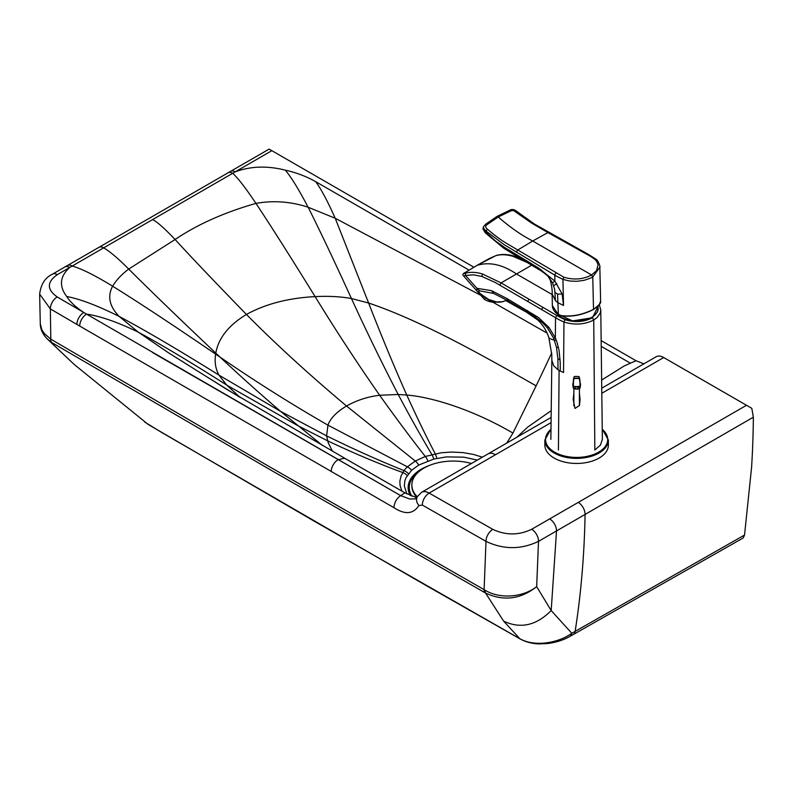 <?xml version="1.0" encoding="UTF-8"?>
<svg xmlns="http://www.w3.org/2000/svg" width="793" height="793" viewBox="0 0 793 793"><rect width="100%" height="100%" fill="white"/><g stroke="black" fill="none" stroke-linecap="round" stroke-linejoin="round"><path stroke-width="1.19" d="M601.738 388.193L656.108 356.771A15.196 8.773 -120 0 1 663.701 357.524L751.804 408.336L753.35 417.197A1035.777 598.299 60 0 1 751.586 467.325L744.538 535.047L743.21 537.961L573.21 634.578A9.665 5.492 60.8 0 0 575.123 631.406A1036.897 588.446 -119.2 0 0 585.085 514.429L753.35 417.197M746.51 405.282L531.677 529.278C518.751 535.424 505.785 535.444 492.79 529.357L429.132 493.087A15.196 8.733 -120.4 0 0 421.539 492.334L417.217 496.725L416.444 499.689L417.029 502.653L418.853 505.557L422.332 505.082A9.665 5.551 119.7 0 1 429.132 493.087L495.526 454.716A15.196 8.773 -120 0 0 487.933 453.963L421.539 492.334M601.153 340.613L636.036 360.726L624.289 365.91L601.639 380.075M551.214 410.655L527.632 427.149L516.907 437.221M636.036 360.736L643.876 363.838M492.79 529.357A9.665 5.541 119.6 0 0 486 541.361C503.545 549.718 521.051 549.708 538.506 541.351L536.663 586.642C522.468 597.744 499.441 599.052 485.068 590.21A20.449 3.043 -143.4 0 0 484.107 589.635L268.579 466.215L50.811 339.176A9.665 5.026 124.9 0 0 51.486 342.378L47.045 338.74C42.644 334.081 40.393 329.115 40.284 323.861L41.9 329.898L44.557 333.784L50.811 339.176L50.346 308.903L76.921 324.446A9.665 5.61 120.3 0 1 83.8 312.492C75.791 307.198 70.091 301.865 66.691 296.493C58.86 286.015 59.862 276.351 69.705 267.479L57.344 274.626C46.757 282.05 46.718 289.495 57.225 296.959L83.8 312.492A1389.97 801.872 0 0 0 86.586 314.127L400.713 495.645L404.926 492.84L416.622 497.637M418.853 505.557C413.302 514.181 404.975 514.875 393.873 507.649C394.488 502.197 396.768 498.202 400.713 495.645L409.723 499.005L415.354 498.866M51.486 342.378L271.741 470.616L484.84 592.639A11.855 3.053 -139.7 0 1 485.554 593.055C503.605 601.431 520.644 599.29 536.663 586.642L551.194 610.551L571.803 633.27C559.719 642.3 535.582 647.643 519.821 638.702L313.741 520.912L148.202 424.473L74.145 364.403L47.045 338.74M473.867 267.191L269.124 149.104L64.867 267.003A9.665 5.581 60 0 1 69.705 267.479L72.213 266.042A9.665 5.581 -120 0 0 67.365 265.566M422.332 505.082L486 541.361L484.107 589.635A9.665 5.541 119.6 0 0 484.84 592.639M744.538 535.047L571.803 633.27A9.665 5.492 60.8 0 1 569.889 636.432L573.21 634.578M322.414 445.448L280.613 411.379C260.966 394.617 240.785 376.526 220.058 357.118A2256.045 1306.884 60.1 0 1 215.785 353.123C180.774 320.025 151.75 292.002 128.704 269.075L175.114 239.486C197.427 224.439 224.379 212.405 255.951 203.385C273.436 200.282 290.833 201.561 308.14 207.231C298.773 189.428 291.16 177.067 285.311 170.158C267.221 165.588 250.519 166.153 235.214 171.833L72.213 266.042C81.431 268.629 94.902 275.349 112.626 286.204C116.353 280.028 121.716 274.319 128.704 269.075C118.207 258.488 109.86 251.421 103.675 247.862A9.665 5.581 -120 0 0 98.828 247.376M285.311 170.158C296.106 172.527 306.217 176.353 315.634 181.627L469.04 270.106M401.863 491.085L400.039 485.385L399.87 481.083L401.06 475.929L404.014 470.616A52.348 30.035 -0.4 0 1 407.374 466.829L415.264 461.03L425.296 456.471L441.077 452.793L451.296 452.06L462.924 452.605L473.5 454.439L482.362 457.174M411.557 470.308A9.665 6.75 46.7 0 0 407.374 466.829L327.965 425.157C330.344 418.367 336.529 411.983 346.521 406.006L415.264 461.03A9.665 5.581 60 0 1 418.734 465.035L411.557 470.308L405.966 477.773L404.817 480.945L404.331 485.98L406.859 493.92M418.734 465.035L433.811 459.068L446.4 456.907L463.816 457.164L477.327 460.089M400.713 495.645L152.613 352.588M485.068 590.21A9.665 4.907 -58.7 0 0 485.554 593.055L503.614 621.117L519.821 638.702A9.665 5.521 119.5 0 0 520.337 639.059C526.007 642.112 532.281 643.728 539.141 643.896L547.547 643.549C556.131 642.419 563.575 640.05 569.889 636.432M506.985 298.574L491.561 290.674L476.88 288.285L465.531 275.458L473.362 274.804L481.906 276.46L495.199 282.457L559.025 319.718L563.972 322.027L564.943 319.678C574.866 322.692 584.035 322.047 592.45 317.775L593.739 319.985L597.218 317.428L600.301 312.888L600.777 309.994L602.373 439.352L600.46 445.101L594.839 449.988L593.739 319.985C584.728 324.595 574.806 325.279 563.972 322.027L563.526 372.502L560.235 371.025L560.255 365.335A192.302 118.494 -122.5 0 0 560.235 363.908A182.658 112.031 -122.2 0 0 560.225 363.184A152.117 92.989 -122 0 0 560.205 362.46L559.085 350.565L557.162 342.735L555.358 337.987L548.885 327.311L538.477 317.517L506.985 298.574L508.293 300.953L535.146 316.913L542.699 322.87L547.507 328.005L553.692 338.314L556.498 347.354L557.915 358.902L560.086 359.596M579.396 393.06L580.089 399.613L579.465 405.481L574.984 408.435L573.18 399.573L573.874 393.031M558.421 449.998L559.095 370.41L558.024 369.756L557.905 358.902M573.745 405.203L573.874 404.608M579.524 405.223L579.396 404.618M553.692 338.314L555.358 337.987L555.526 317.676L556.825 315.475L557.786 316.03A150.313 86.239 -179.7 0 1 558.262 316.318L564.943 319.678M556.745 313.562L572.536 320.907L592.45 317.775L598.418 305.741M556.825 315.475L501.097 282.903A7241.845 3783.423 -55.7 0 1 516.481 273.981C502.534 264.515 489.4 261.631 477.069 265.348L465.075 272.614C463.439 273.615 463.578 273.813 465.481 273.208C470.626 271.84 476.286 272.098 482.441 273.972L501.097 282.903L499.818 285.113M513.22 304.472L508.293 300.953L493.722 293.469L479.616 290.813L476.88 288.285L477.039 291.12L463.548 275.885L465.531 275.458L465.481 273.208M506.43 300.349L505.448 300.428L526.136 311.976L527.107 311.936L527.523 310.578M465.065 272.614L465.233 272.465C462.844 273.585 462.279 274.725 463.548 275.885L464.004 275.825M591.915 317.468L597.357 312.145L598.229 308.646L597.843 306.316M598.209 309.211A21.609 12.48 -0 0 0 597.991 307.912M505.924 300.577L502.425 301.707L496.527 301.945L488.726 299.506L480.677 293.975C478.546 291.874 478.189 290.823 479.616 290.813M489.796 258.29L476.861 265.447L495.833 255.653C500.988 254.266 506.687 254.494 512.952 256.327L527.097 262.463M594.8 259.252L596.197 260.134L595.979 259.192C598.477 260.431 600.608 267.915 599.845 267.142L592.777 276.985L591.588 274.963L532.718 241.022L547.894 232.577L590.785 256.476L594.8 259.252L596.693 261.412L598.1 264.822L596.524 270.72L591.588 274.963C583.113 279.433 573.845 280.177 563.783 277.183L505.141 242.519C499.838 239.258 493.94 234.807 487.427 229.177C485.237 227.512 485.147 225.965 487.16 224.558L498.272 216.985L496.735 216.836M563.783 277.183L562.931 279.374L556.656 276.261L503.793 244.432L485.97 231.001L485.514 231.764L483.443 228.959L483.601 226.52M559.63 315.525L559.729 315.574C570.692 317.309 581.923 315.297 593.412 309.538L593.293 309.548C581.884 315.257 570.762 317.25 559.898 315.545L559.521 315.336C570.573 317.141 581.893 315.138 593.501 309.339L592.777 276.985A24.276 13.372 177.8 0 1 592.143 277.332A24.236 13.372 177.9 0 1 590.735 278.036L585.036 280.048A24.147 13.56 178.3 0 1 583.44 280.425L577.631 281.208A24.177 13.897 178.6 0 1 576.144 281.277L570.772 281.079A24.147 14.224 178.4 0 1 568.333 280.742L562.941 279.374L563.526 305.454L558.103 302.797L555.427 300.666L554.694 289.415L552.523 282.804L554.902 281.138L538.477 267.955L504.883 247.634L495.536 241.072L485.514 231.764L485.425 232.835M548.944 232.527L547.894 232.577L531.657 223.12L513.349 210.393L510.642 210.978L498.272 216.985C509.721 227.076 521.199 235.085 532.718 241.022L517.542 250.132L516.372 252.164M483.532 226.689L483.671 228.443L485.97 231.001L487.427 229.177M563.516 305.454L562.128 294.005L554.902 281.138L554.793 274.556L555.943 273.089M555.427 300.666L552.097 293.777L552.364 305.622L558.371 314.643A24.266 14.006 -0 0 0 559.471 315.317L559.521 315.336M600.598 301.102C601.253 303.065 598.854 305.88 593.412 309.538L599.31 304.562L600.608 301.142L599.845 267.152M538.477 267.955L538.883 269.531C542.273 271.166 549.698 277.54 548.241 276.608L552.523 282.804M556.904 283.706L553.702 285.619M562.128 294.005L557.548 294.134L555.13 292.508M574.211 376.655L573.983 378.043A14.343 2.092 83.5 0 0 573.963 378.192A14.086 1.279 89.4 0 0 573.934 378.38A13.124 11.399 -0.1 0 1 579.366 378.38L580.169 384.099L579.842 386.151L578.018 386.558L578.038 387.133L573.19 386.439L573.626 378.598A14.195 1.378 88.8 0 1 573.656 378.4A14.651 2.32 82.1 0 1 573.686 378.261L574.251 376.675M579.039 376.675L579.614 378.261A14.571 2.29 97.5 0 1 579.633 378.4A14.195 1.388 91.1 0 1 579.663 378.598L579.366 378.38A14.076 1.289 90.6 0 0 579.336 378.182A14.254 2.092 96.4 0 0 579.316 378.043L578.771 376.447L574.519 376.447M579.782 378.885L578.771 376.447M579.663 378.598L579.405 378.707A13.124 10.973 179.9 0 0 573.894 378.707L573.626 378.598M579.713 378.905L580.129 386.429L578.038 387.133L578.018 388.897L575.302 388.897L575.302 386.568L578.018 386.558M573.587 378.905L573.25 387.985L572.774 384.714A2.766 2.31 -0.1 0 1 572.863 384.327L573.151 384.099M575.302 386.568L573.478 386.161M573.716 386.34L573.537 388.292L575.321 389.026L573.21 387.896M579.604 386.34L579.782 388.292L579.842 386.151M577.998 389.026L580.07 387.995L578.028 389.076L575.321 389.026M579.782 388.292L578.028 389.076L573.537 388.292M544.85 440.046A31.76 18.338 180 0 0 585.581 457.63A31.76 18.338 180 0 0 608.38 440.046L608.38 445.111A31.76 18.338 180 0 1 585.581 462.706A31.76 18.338 180 0 1 544.85 445.111L544.85 440.046L550.986 429.003M476.048 290A16.574 12.708 27.8 0 0 476.068 290.06L484.563 299.526A16.574 12.708 27.8 0 0 494.763 302.222A16.574 12.708 27.8 0 0 496.21 302.143M485.296 298.138L484.563 299.526M428.864 465.66A45.161 26.07 0 0 0 410.328 495.605M418.516 471.984A44.051 25.435 0 0 0 411.884 496.249M471.458 463.479A41.434 23.919 0 0 0 411.864 484.979L411.864 485.911A41.434 23.919 0 0 0 416.87 497.3M411.864 484.979A41.434 23.919 0 0 0 417.217 496.735L415.363 498.856M663.701 357.524L601.798 393.298M551.066 422.619L495.526 454.716M531.677 529.278A9.665 5.581 60 0 1 538.506 541.351L585.085 514.429A9.665 5.581 60 0 0 578.256 502.415M549.688 518.9A9.665 5.581 60 0 1 556.517 530.943L551.194 610.551C536.296 625.578 520.436 629.097 503.614 621.117M76.921 324.446L393.873 507.649M551.72 352.895A2071.544 1195.438 -60 0 1 536.127 385.854L512.932 433.087L506.727 443.099M601.223 346.343L630.177 363.045M338.056 459.722L344.192 458.304L345.867 458.919L228.097 390.166L168.185 352.607L138.25 332.118C117.473 322.097 100.255 316.1 86.586 314.127A9.665 5.61 120.3 0 0 79.716 326.082M338.026 459.742A9.665 5.571 119.9 0 0 331.216 471.736M57.225 296.959A9.665 5.62 120.3 0 0 50.346 308.903L39.65 294.124C40.909 284.172 45.191 277.51 52.507 274.15L64.867 267.003M271.84 150.67L235.214 171.833A9.665 5.581 -120 0 0 230.376 171.357M436.844 458.354A9.665 2.666 77.9 0 0 435.198 453.765C426.039 436.19 416.563 416.622 406.769 395.043C393.923 366.118 381.205 335.439 368.616 303.025L335.231 218.273L479.934 294.897M492.8 302.153L547.101 333.129M433.811 459.068A9.665 3.152 75.6 0 0 431.858 454.518C421.024 436.368 409.803 416.355 398.215 394.478C382.523 364.284 366.931 332.307 351.438 298.545L368.616 303.025C422.282 321.096 484.265 356.364 536.127 385.854M427.863 460.892A9.665 4.114 70.4 0 0 425.296 456.471C410.407 437.458 395.201 417.059 379.669 395.271L398.215 394.478L406.769 395.043C431.095 396.956 472.301 409.257 512.932 433.087M408.454 473.728A9.665 7.256 37.3 0 0 404.014 470.616C379.084 460.604 353.281 449.016 326.607 435.863L327.965 425.157C291.229 404.034 255.257 381.354 220.058 357.118L215.627 354.124A119 68.704 180 0 1 215.785 353.123C218.471 338.096 228.691 325.199 246.435 314.444C275.399 343.756 308.755 374.276 346.521 406.006C356.86 400.227 367.912 396.659 379.669 395.271C357.613 363.719 336.103 330.84 315.118 296.622C328.52 295.928 340.633 296.572 351.438 298.545C334.19 260.728 319.757 230.287 308.14 207.231L335.231 218.273C327.36 200.728 320.828 188.506 315.634 181.627M407.235 475.473A9.665 7.454 32.2 0 0 402.725 472.539C378.509 463.657 353.46 453.081 327.598 440.799L297.95 425.742L226.679 385.051C191.856 362.897 162.377 345.252 138.25 332.118L119.178 316.427C97.618 305.672 80.123 299.03 66.691 296.493M240.249 397.521L226.679 385.051L218.937 375.109C179.188 350.308 145.932 330.74 119.178 316.427C109.414 306.405 107.233 296.324 112.626 286.204C138.458 302.222 172.785 324.862 215.627 354.124C214.427 361.866 215.537 368.864 218.937 375.109L280.613 411.379L326.607 435.863L328.213 442.702L332.376 451.167M57.344 274.626A9.665 5.581 -120 0 0 52.507 274.15M152.464 219.651C156.112 220.94 163.655 227.551 175.114 239.486C189.616 255.455 213.386 280.444 246.435 314.444C265.516 303.957 288.414 298.009 315.118 296.622C290.506 256.833 270.79 225.747 255.951 203.385C245.771 188.159 238.019 178.128 232.716 173.28A9.665 5.581 -120 0 0 227.878 172.805M558.024 369.756L553.712 365.791L551.839 360.23L550.857 439.391M560.235 371.025L559.095 370.41M551.839 360.23L551.799 354.778L548.786 337.382L549.737 338.601L554.466 340.286L556.21 340.048M556.498 347.354L558.46 347.463M552.116 294.53L516.481 273.981A7241.845 3783.423 124.3 0 1 531.647 265.239M547.507 328.005L548.885 327.311M541.599 309.518L542.888 307.317M527.672 301.38L528.961 299.169M481.906 276.46L482.441 273.972M491.561 290.674L493.722 293.469M476.722 265.556L465.511 272.336M489.499 258.449L495.833 255.653M496.309 255.445C501.761 253.998 507.649 254.206 513.963 256.07L512.952 256.327M597.833 306.326L598.011 308.566A21.391 12.351 180 0 1 582.657 320.491A21.391 12.351 180 0 1 557.439 314.107M598.021 309.468A21.401 12.361 180 0 1 597.912 310.777L598.011 308.566M587.653 254.741L588.555 254.484L534.432 224.032L517.581 211.959C514.498 209.372 511.862 208.827 509.661 210.304L497.102 216.39L485.802 224.112L483.502 226.679L483.115 229.207L483.185 227.65M487.16 224.558L485.673 224.241M557.548 294.134L558.371 314.643L559.471 315.317M516.709 212.246L517.641 212.118M510.246 210.541L509.255 210.779L510.642 210.978M512.377 253.582L511.832 251.946M535.444 266.131L535.84 267.737L503.823 248.278L485.247 232.785L482.858 228.622M558.659 314.831L558.45 314.831C554.555 312.224 552.533 309.161 552.364 305.622M593.491 309.439L597.763 306.267M573.508 378.895L573.983 378.043M573.478 379.252L573.963 378.192M572.764 384.734A2.766 2.31 -0.1 0 1 572.774 384.714L573.884 378.737M580.109 387.896L580.545 384.704A2.766 2.31 179.9 0 0 580.545 384.704L579.415 378.737M573.26 380.878L573.686 380.144M580.05 380.868L579.614 380.144M580.169 384.099L580.456 384.327A2.766 2.31 179.9 0 1 580.545 384.704M602.244 429.33A31.076 17.942 180 0 1 597.198 452.922A31.076 17.942 180 0 1 556.032 452.922A31.076 17.942 180 0 1 550.986 429.33M551.135 417.435L487.933 453.963M404.926 492.84L345.867 458.919M40.284 323.861L39.65 294.124M239.387 396.996L208.956 378.152M144.623 421.995L161.841 432.572L425.692 585.274L520.327 639.059M526.136 311.976L537.555 319.827C542.69 324.555 546.436 330.403 548.776 337.382M600.777 309.994L599.3 304.671M506.34 300.388L502.861 301.667C497.895 302.787 493.087 302.173 488.438 299.813L480.171 294.302L477.039 291.12M513.963 256.07L520.01 258.25M595.979 259.192L588.555 254.484M538.883 269.531L535.84 267.737M552.097 293.777C552.453 291.299 551.878 286.828 550.372 280.345L548.33 276.698M579.396 405.748L579.405 388.6M573.874 405.719L573.874 388.58M573.428 379.51L574.191 376.685M608.38 440.046L602.244 429.003"/></g></svg>
